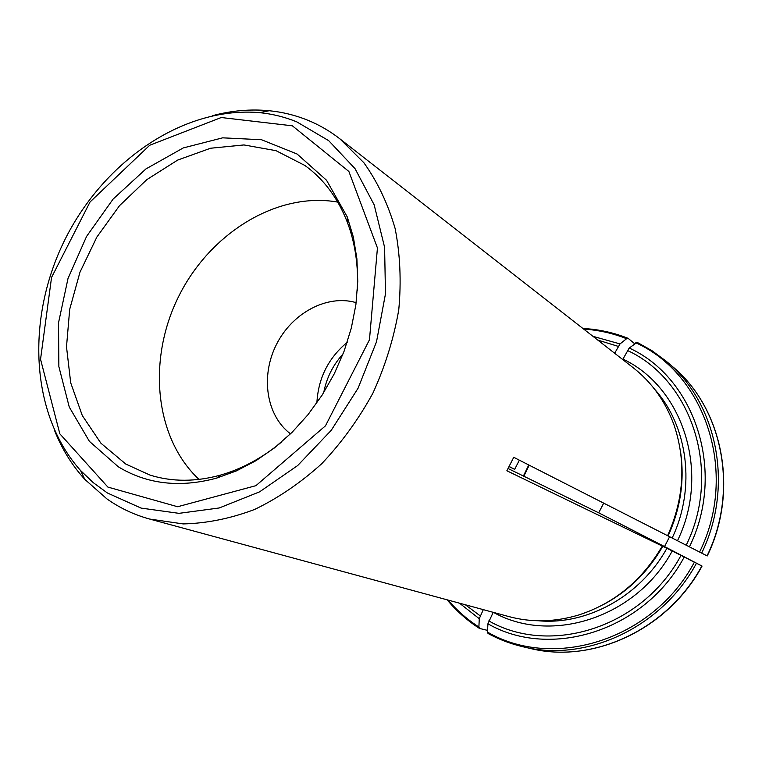 <?xml version="1.0" encoding="UTF-8"?>
<svg xmlns="http://www.w3.org/2000/svg" width="762" height="762" viewBox="0 0 762 762"><rect width="100%" height="100%" fill="white"/><g stroke="black" fill="none" stroke-linecap="round" stroke-linejoin="round"><path stroke-width="1.14" d="M483.298 609.638L479.26 618.706L478.898 627.002L479.584 628.45L486.994 630.25M614.648 353.254L620.03 343.929L626.602 338.709L628.193 338.404L634.051 343.243M701.669 553.117C734.473 485.937 717.08 402.374 666.017 361.093L671.57 365.77C722.205 406.718 739.492 489.433 707.06 555.86L667.598 535.696C684.171 498.291 686.305 461.353 673.999 424.891C665.436 401.431 651.891 382.429 633.374 367.865L339.89 138.836L363.884 162.744C377.542 181.899 387.944 203.806 395.116 228.476C400.183 254.346 401.393 281.445 398.764 309.753C393.868 338.233 385.258 366.008 372.942 393.068C358.673 419.157 341.605 442.693 321.755 463.687C300.676 482.775 278.263 498.043 254.518 509.502C230.476 518.56 206.702 523.37 183.185 523.923L149.666 519.055C134.074 514.769 119.825 508.054 106.918 498.9L84.801 479.365C72.057 465.363 62.008 449.17 54.664 430.768M668.093 535.943C680.628 508.321 684.762 480.089 680.476 451.256M677.485 540.734C710.917 472.278 682.771 387.02 622.945 359.112L629.221 348.024L637.156 342.338L652.196 350.844L666.017 361.093L652.11 350.787L637.156 342.338M149.666 519.055L508.93 616.601C531.686 622.687 555.022 622.125 578.92 614.915C614.429 603.294 642.214 580.349 662.273 546.078L662.788 546.278C648.243 571.614 628.621 590.96 603.914 604.295M212.265 115.748C231.4 110.595 250.384 108.918 269.234 110.728C282.578 112.062 295.418 115.224 307.753 120.215C319.202 124.882 329.917 131.083 339.89 138.836M343.043 353.968C332.975 365.027 326.536 377.895 323.726 392.582M509.13 466.458L514.664 469.363L509.064 466.601M514.664 469.363L519.351 460.162M603.694 503.139L598.703 512.826L508.054 468.516M538.744 620.792C587.435 625.183 640.575 596.065 666.902 548.269L702.05 566.071L664.55 546.573L669.607 536.715M118.253 466.763C146.98 484.222 179.765 488.013 216.608 478.126L236.43 470.887L255.851 460.753L274.491 447.856L291.998 432.406L308 414.68L322.202 395.002L334.299 373.732L344.062 351.301L351.301 328.136L355.892 304.695L357.759 281.426L356.902 258.775L353.368 237.153L347.272 216.951L326.565 180.28L297.123 154.038L261.528 139.732L222.637 137.836L183.242 147.942L145.961 168.907L113.1 199.082L86.592 236.391L68.009 278.492L58.522 322.812L58.864 366.608L69.266 407.051L89.383 441.322L118.253 466.763M666.902 548.269L662.788 546.278M493.204 612.324L487.918 623.792L487.518 632.108L488.194 633.546C499.129 639.489 510.759 643.9 523.084 646.786C585.673 662.559 661.559 628.021 696.411 563.356M199.015 479.422C154.238 437.512 147.247 358.959 178.899 295.989C210.312 232.896 277.368 191.386 337.766 202.101M356.159 302.657C327.098 294.084 292.008 313.068 276.32 344.729C260.394 376.266 266.243 415.728 290.522 433.845M357.359 290.436C358.502 265.814 355.197 243.164 347.424 222.485C337.985 198.149 323.821 179.156 304.952 165.506L276.006 150.676L243.945 144.942L210.569 148.238L177.651 160.087L146.799 179.642L119.444 205.759L96.831 237.115L79.981 272.177L69.694 309.324L66.504 346.796L70.704 382.81L82.286 415.538L100.879 443.17L125.768 464.048L150.057 475.107C172.298 482.022 195.986 481.965 221.123 474.926C242.335 468.744 262.442 457.819 281.464 442.131M316.887 402.888C318.211 378.304 328.308 358.121 347.196 342.319M662.273 546.078L506.863 470.764L513.75 457.314L667.598 535.696M664.55 546.573L598.703 512.826M465.344 604.761L480.136 615.81M459.476 603.171L479.26 618.706M448.113 600.085C457.038 610.553 467.306 619.525 478.898 627.002M618.192 346.348L597.76 340.081M620.03 343.929L592.969 336.337M626.602 338.709C612.781 333.232 598.475 330.032 583.692 329.098M672.16 538.02C696.097 487.804 687.962 426.215 654.596 389.211M686.219 545.211C722.395 471.611 691.744 379.905 627.383 350.453M689.429 546.849C726.443 471.659 695.001 377.942 629.221 348.024M699.583 552.05C738.788 472.764 705.221 373.913 635.765 342.767M259.594 112.643C183.804 106.051 104.404 160.772 65.189 239.106C26.022 317.449 29.842 413.804 80.562 470.506L93.24 482.632L107.337 492.947L141.075 508.092L179.003 513.34L219.237 507.968L259.594 491.842L297.713 465.515L331.241 430.32L358.064 388.239L376.504 341.805L385.477 293.865L384.6 247.307L374.171 204.835L355.082 168.716L328.736 140.694L296.818 121.882C284.902 117.024 272.491 113.948 259.594 112.643L269.234 110.728M523.408 476.021L528.761 464.963M107.88 487.08L177.613 506.74L255.918 485.67L325.488 425.806L369.465 339.785L377.438 247.955L348.891 171.488L292.351 125.806L221.237 117.529L149.723 145.247L90.03 201.997L51.549 277.454L40.548 359.273L59.836 433.816L107.88 487.08M493.576 612.429C550.993 644.614 636.194 617.915 672.227 550.983M488.813 620.897C550.116 656.12 642.261 627.793 680.952 555.488M701.859 565.985C667.379 629.926 592.236 664.064 530.152 648.424L523.084 646.786C510.683 643.88 498.977 639.442 487.975 633.451M487.918 623.792C550.431 659.892 644.652 631.05 684.152 557.136M487.518 632.108C553.145 670.474 652.777 640.375 694.315 562.308M447.132 599.818C456.39 610.933 467.106 620.43 479.298 628.317M582.892 328.47C598.408 329.27 613.42 332.527 627.926 338.261M671.57 365.77C722.433 406.956 739.597 489.68 707.25 555.946M80.562 470.506L84.801 479.365M347.424 222.485L347.272 216.951M221.123 474.926L216.608 478.126M702.05 566.08C667.655 629.86 592.56 664.102 530.152 648.424M523.846 476.231L529.199 465.182"/></g></svg>
